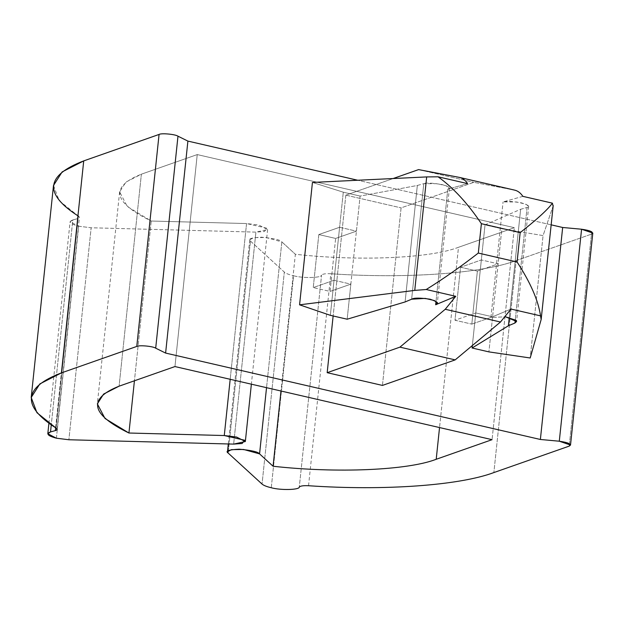 <?xml version="1.0" encoding="UTF-8"?>
<svg xmlns="http://www.w3.org/2000/svg" width="624" height="624" viewBox="0 0 624 624"><rect width="100%" height="100%" fill="white"/><g stroke="black" fill="none" stroke-linecap="round" stroke-linejoin="round"><path stroke-width="0.47" stroke-dasharray="3.12 2.34" d="M271.268 487.742L293.553 275.753C302.96 278.405 321.68 277.961 321.578 275.083L299.294 487.071L321.578 275.083C321.68 277.961 302.96 278.405 293.553 275.753L271.268 487.742M56.394 438.204L78.679 226.223L91.151 227.768L68.874 439.756L91.151 227.768L255.918 232.12L233.641 444.109L255.918 232.12L267.618 229.554L258.874 225.061L246.558 223.548L230.186 379.298L246.558 223.548L151.219 221.029L134.425 380.796L151.219 221.029L127.304 206.513L119.621 191.896L125.884 182.083L141.375 174.19L119.098 386.178L141.375 174.19L197.239 154.58L174.954 366.561L197.239 154.58L514.348 227.682L492.063 439.67L514.348 227.682L458.484 247.291L439.538 427.557L458.484 247.291C430.076 258.352 358.964 261.394 295.363 254.264L280.987 391.006L295.363 254.264L281.853 241.901L266.534 387.676L281.853 241.901L265.863 237.471L253.703 237.658L249.764 239.764L250.442 241.067L228.166 453.055L250.442 241.067L284.326 272.08L262.041 484.068L284.326 272.08C285.901 273.452 288.982 274.677 293.553 275.753C288.982 274.677 285.901 273.452 284.326 272.08L250.442 241.067C247.338 239.015 251.012 237.728 261.464 237.198C273.733 238.329 280.535 239.897 281.853 241.901L295.363 254.264C358.964 261.394 430.076 258.352 458.484 247.291L514.348 227.682L197.239 154.58L141.375 174.19C109.73 186.794 113.014 202.402 151.219 221.029L246.558 223.548L266.939 228.251L264.404 231.512L255.918 232.12L91.151 227.768L78.679 226.223L56.394 438.204M490.916 317.483L511.009 309.059L490.916 317.483L503.061 201.934L490.916 317.483L505.596 316.813L490.916 317.483M382.434 385.421L401.092 207.878L473.842 182.341L514.363 190.07L473.842 182.341L401.092 207.878L382.434 385.421M522.857 196.349L503.061 201.934L516.578 201.981L525.806 204.157L528.7 206.349L527.085 207.472L515.291 319.667L527.085 207.472L520.634 209.29L509.262 317.468L520.634 209.29L485.027 224.866L475.777 312.936L492.593 316.813L488.904 351.881L501.844 228.743L543.067 235.591L530.197 357.989L543.067 235.591L553.082 206.06L541.156 319.535L553.082 206.06L543.067 235.591L501.844 228.743L498.163 263.819L481.346 259.943L485.027 224.866L501.844 228.743L485.027 224.866L520.634 209.29L527.085 207.472C530.813 206.77 528.957 205.241 521.516 202.886C511.579 201.232 505.424 200.92 503.061 201.934L522.857 196.349M551.171 224.835L357.731 180.242L551.171 224.835M345.836 195.14L401.092 207.878L345.836 195.14L393.136 178.534L345.836 195.14L333.138 315.978L345.836 195.14M516.142 260.582L591.49 234.133L569.205 446.121L591.49 234.133L516.142 260.582L493.865 472.571L516.142 260.582C481.478 273.562 406.076 278.912 330.821 273.741C406.076 278.912 481.478 273.562 516.142 260.582M53.492 185.5L59.21 200.694L78.343 216.091L56.066 428.08L78.343 216.091L77.945 215.849M55.622 427.814L77.61 218.642L72.813 219.929L51.254 425.022L72.813 219.929L70.091 221.762L78.679 226.223C70.005 223.868 68.055 221.77 72.813 219.929L77.61 218.642C79.732 218.01 79.981 217.16 78.343 216.091L79.42 217.417L77.61 218.642L55.622 427.814M308.545 485.729L330.821 273.741C325.712 273.491 322.624 273.944 321.578 275.083C322.624 273.944 325.712 273.491 330.821 273.741L308.545 485.729M591.49 234.133L592.8 233.064M418.587 169.603L473.842 182.341L418.587 169.603M459.896 177.52L514.363 190.07L459.896 177.52M436.012 301.392L447.806 189.197L467.602 183.612L447.806 189.197L436.012 301.392M334.035 280.262L350.852 284.138L347.162 319.207L360.11 196.069L417.331 185.476L423.782 183.659L437.299 183.706L446.527 185.874L449.42 188.074L447.806 189.197C451.534 188.495 449.678 186.966 442.237 184.61C432.299 182.957 426.145 182.645 423.782 183.659L411.637 299.208L423.782 183.659L417.331 185.476L405.093 301.954L417.331 185.476L360.11 196.069L356.421 231.145L339.604 227.269L330.346 315.331L343.294 192.192L339.604 227.269L318.817 234.562L313.248 287.563L334.035 280.262L313.248 287.563L318.817 234.562L335.634 238.438L330.065 291.439L313.248 287.563L330.065 291.439L335.634 238.438L356.421 231.145L350.852 284.138L330.065 291.439L350.852 284.138L334.035 280.262M312.437 182.426L343.294 192.192L360.11 196.069L343.294 192.192L312.437 182.426M318.817 234.562L339.604 227.269L356.421 231.145L335.634 238.438L318.817 234.562M472.345 345.532L475.777 312.936L472.345 345.532M477.376 271.112L498.163 263.819L492.593 316.813L471.806 324.113L477.376 271.112L471.806 324.113L454.99 320.237L460.559 267.236L477.376 271.112L460.559 267.236L454.99 320.237L475.777 312.936L481.346 259.943L460.559 267.236L481.346 259.943L498.163 263.819L477.376 271.112M471.806 324.113L492.593 316.813L475.777 312.936L454.99 320.237L471.806 324.113M514.777 190.164L514.363 190.07M48.898 423.4L70.091 221.762M267.618 229.554L251.371 384.181M119.621 191.896L97.344 403.884M249.764 239.764L228.306 443.968M57.143 429.406L79.42 217.417M449.42 188.074L437.323 303.202M528.7 206.349L516.602 321.477"/><path stroke-width="0.94" d="M299.294 487.071C299.395 489.941 280.675 490.394 271.268 487.742C266.698 486.665 263.624 485.441 262.041 484.068L228.166 453.055L227.487 451.753L231.426 449.647L243.586 449.459L259.568 453.882L273.078 466.245C336.679 473.382 407.792 470.34 436.207 459.28L492.063 439.67L174.954 366.561L119.098 386.178L103.607 394.072L97.344 403.884L105.019 418.501L128.934 433.017L224.273 435.536L236.597 437.05L245.341 441.542L233.641 444.109L68.874 439.756L56.394 438.204L47.806 433.75L50.528 431.917L55.325 430.63L55.622 427.814L55.325 430.63L50.528 431.917L51.254 425.022L50.528 431.917C45.77 433.758 47.728 435.856 56.394 438.204L68.874 439.756L233.641 444.109L242.12 443.5L244.663 440.24L224.273 435.536L230.186 379.298L224.273 435.536L128.934 433.017L134.425 380.796L128.934 433.017C90.73 414.391 87.454 398.775 119.098 386.178L174.954 366.561L492.063 439.67L436.207 459.28L439.538 427.557L436.207 459.28C407.792 470.34 336.679 473.382 273.078 466.245L280.987 391.006L273.078 466.245L259.568 453.882L266.534 387.676L259.568 453.882C258.25 451.885 251.456 450.317 239.187 449.186C228.735 449.717 225.061 451.004 228.166 453.055L262.041 484.068C263.624 485.441 266.698 486.665 271.268 487.742C280.675 490.394 299.395 489.941 299.294 487.071C300.347 485.932 303.428 485.48 308.545 485.729C383.791 490.901 459.194 485.55 493.865 472.571C459.194 485.55 383.791 490.901 308.545 485.729C303.428 485.48 300.347 485.932 299.294 487.071M459.108 177.333C462.407 177.98 465.239 180.079 467.602 183.612L438.064 176.803C453.149 187.613 467.587 203.245 481.393 223.696L520.166 232.635L517.078 262.002C530.486 282.594 538.309 300.55 540.548 315.869C538.309 300.55 530.486 282.594 517.078 262.002L478.304 253.063L517.078 262.002L520.166 232.635L481.393 223.696L478.304 253.063C460.933 266.565 443.57 278.71 426.223 289.513L455.762 296.322L426.223 289.513L414.757 290.394L299.575 304.824L330.346 315.331L347.162 319.207L405.093 301.954L411.637 299.208C414.047 297.757 420.233 297.765 430.193 299.231C437.611 301.766 439.436 303.607 435.661 304.746L455.762 296.322L445.24 309.278L500.495 322.015L511.009 309.059L540.548 315.869L541.156 319.535L530.197 357.989L541.156 319.535L540.548 315.869L511.009 309.059L500.495 322.015L455.177 359.884L382.434 385.421L327.179 372.684L333.138 315.978L327.179 372.684L382.434 385.421L455.177 359.884L500.495 322.015L445.24 309.278L399.922 347.147L455.177 359.884L399.922 347.147L327.179 372.684L399.922 347.147L445.24 309.278L455.762 296.322L435.661 304.746L436.012 301.392L435.661 304.746L437.323 303.202L434.468 300.581L425.24 298.397L411.637 299.208L405.093 301.954L347.162 319.207L330.346 315.331L299.575 304.824L312.437 182.426L299.575 304.824L414.757 290.394L426.683 176.92L312.437 182.426L426.683 176.92L438.064 176.803L467.602 183.612C465.239 180.079 462.407 177.98 459.108 177.333L418.587 169.603L459.521 177.419M514.363 190.07C517.663 190.718 520.494 192.816 522.857 196.349L552.396 203.159L553.082 206.06L552.396 203.159L522.857 196.349C520.494 192.816 517.663 190.718 514.363 190.07M570.515 445.052L592.8 233.064L581.576 229.226L559.291 441.215L581.576 229.226L562.661 227.487L540.376 439.475L559.291 441.215L570.515 445.052L569.205 446.121L493.865 472.571L569.205 446.121C571.841 444.187 568.534 442.549 559.291 441.215L540.376 439.475L165.61 353.075L155.696 348.176C152.997 346.226 139.097 344.947 136.781 346.429L61.441 372.887C23.213 387.473 21.419 405.865 56.066 428.08L36.933 412.682L31.208 397.488L39.842 383.916L61.441 372.887L83.717 160.898L159.065 134.441L83.717 160.898L61.441 372.887L136.781 346.429L159.065 134.441C161.382 132.959 175.274 134.246 177.98 136.188L187.894 141.094L357.731 180.242L187.894 141.094L165.61 353.075L540.376 439.475L562.661 227.487L551.171 224.835L562.661 227.487L581.576 229.226C590.819 230.56 594.118 232.198 591.49 234.133M78.343 216.091C43.696 193.885 45.49 175.484 83.717 160.898L62.127 171.928L53.492 185.5L31.208 397.488M56.066 428.08C57.697 429.148 57.455 429.998 55.325 430.63L57.143 429.406L56.066 428.08M187.894 141.094L177.98 136.188L155.696 348.176L165.61 353.075L187.894 141.094M177.98 136.188C175.274 134.246 161.382 132.959 159.065 134.441L136.781 346.429C139.097 344.947 152.997 346.226 155.696 348.176L177.98 136.188M393.136 178.534L418.587 169.603L393.136 178.534M472.087 348.005L472.345 345.532L472.087 348.005L508.396 325.767L514.94 323.021L516.602 321.477L505.596 316.813L516.11 320.338L514.94 323.021L515.291 319.667L514.94 323.021L508.396 325.767L509.262 317.468L508.396 325.767L472.087 348.005L488.904 351.881L472.087 348.005M530.197 357.989L488.904 351.881L530.197 357.989M520.166 232.635C537.139 219.281 547.888 209.453 552.396 203.159C547.888 209.453 537.139 219.281 520.166 232.635M553.199 205.522L541.156 319.535M426.223 289.513C443.57 278.71 460.933 266.565 478.304 253.063L481.393 223.696C467.587 203.245 453.149 187.613 438.064 176.803L426.683 176.92L414.757 290.394L426.223 289.513M47.806 433.75L48.898 423.4M251.371 384.181L245.341 441.542M228.306 443.968L227.487 451.753M514.761 190.156L459.506 177.419"/></g></svg>
